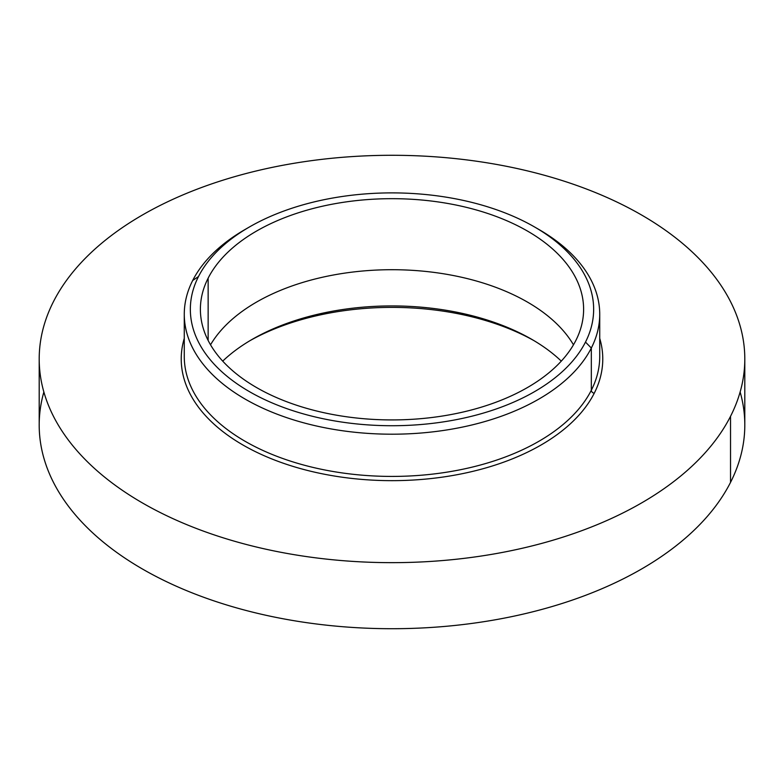 <?xml version="1.0" encoding="UTF-8"?>
<svg xmlns="http://www.w3.org/2000/svg" width="784" height="784" viewBox="0 0 784 784"><rect width="100%" height="100%" fill="white"/><g stroke="black" fill="none" stroke-linecap="round" stroke-linejoin="round"><path stroke-width="1.18" d="M744.8 358.974L744.8 425.026A352.8 203.683 180 0 1 730.531 482.376L730.531 416.314A352.8 203.683 0 0 0 744.8 358.974A352.8 203.683 0 0 0 442.176 157.359A352.8 203.683 0 0 0 53.469 301.624A352.8 203.683 0 0 0 39.2 358.974A352.8 203.683 0 0 0 341.824 560.589A352.8 203.683 0 0 0 730.531 416.314L730.531 482.376A352.8 203.683 180 0 1 341.824 626.641A352.8 203.683 180 0 1 39.2 425.026L39.2 358.974M208.142 340.452L208.142 278.163A191.61 110.622 180 0 1 419.254 199.802A191.61 110.622 180 0 1 583.61 309.308A191.61 110.622 180 0 1 575.858 340.452A191.61 110.622 180 0 1 364.746 418.803A191.61 110.622 180 0 1 200.39 309.308A191.61 110.622 180 0 1 208.142 278.163L208.142 340.452M573.467 344.813A191.61 110.622 0 0 0 392 269.706A191.61 110.622 0 0 0 210.533 344.813A191.61 110.622 180 0 1 392 269.706A191.61 110.622 180 0 1 573.467 344.813M730.531 416.314A352.8 203.683 180 0 1 292.677 554.415A352.8 203.683 180 0 1 53.469 301.624A352.8 203.683 180 0 1 491.323 163.523A352.8 203.683 180 0 1 730.531 416.314M594.243 393.235A210.769 121.687 0 0 0 599.731 338.374A210.769 121.687 180 0 1 594.243 393.235A210.769 121.687 180 0 1 344.411 477.515A210.769 121.687 180 0 1 184.269 338.374A210.769 121.687 0 0 0 344.411 477.515A210.769 121.687 0 0 0 594.243 393.235A3.038 2.381 26.9 0 1 591.322 390.256A3.038 2.381 -153.1 0 0 594.243 393.235M247.293 228.232A207.731 119.932 0 0 0 192.678 280.505A207.731 119.932 0 0 0 184.269 314.276A207.731 119.932 0 0 0 362.463 432.984A207.731 119.932 0 0 0 591.322 348.037L591.322 390.256A207.731 119.932 180 0 1 362.463 475.202A207.731 119.932 180 0 1 184.269 356.485A207.731 119.932 0 0 0 362.463 475.202A207.731 119.932 0 0 0 591.322 390.256A207.731 119.932 0 0 0 599.731 356.485A207.731 119.932 180 0 1 591.322 390.256L591.322 348.037A207.731 119.932 0 0 0 599.731 314.276A207.731 119.932 0 0 0 536.707 228.232M534.59 226.988L538.882 229.467A207.731 119.932 180 0 1 591.322 348.037L585.491 342.079A201.645 116.414 180 0 1 335.229 421.018A201.645 116.414 180 0 1 198.509 276.527A201.645 116.414 180 0 1 448.771 197.597A201.645 116.414 180 0 1 585.491 342.079L591.322 348.037A207.731 119.932 180 0 1 333.514 429.348A207.731 119.932 180 0 1 192.678 280.505L198.509 276.527A201.645 116.414 0 0 0 335.229 421.018A201.645 116.414 0 0 0 585.491 342.079A201.645 116.414 0 0 0 534.59 226.988A201.645 116.414 0 0 0 249.41 226.988A201.645 116.414 0 0 0 198.509 276.527L192.678 280.505A207.731 119.932 180 0 1 245.118 229.467L249.41 226.988M575.858 340.452A191.61 110.622 0 0 0 445.949 203.154A191.61 110.622 0 0 0 208.142 278.163A191.61 110.622 0 0 0 338.051 415.451A191.61 110.622 0 0 0 575.858 340.452M561.285 361.12A197.686 114.131 0 0 0 222.715 361.12A197.686 114.131 180 0 1 252.213 339.354A197.686 114.131 180 0 1 531.787 339.354A197.686 114.131 180 0 1 561.285 361.12M43.865 392A352.8 203.683 0 0 0 313.59 623.623A352.8 203.683 0 0 0 730.531 482.376A352.8 203.683 0 0 0 740.135 392M250.096 340.599A203.771 117.649 180 0 1 533.904 340.599A203.771 117.649 0 0 0 250.096 340.599M599.731 314.276L599.731 356.485M184.269 314.276L184.269 356.485"/></g></svg>
